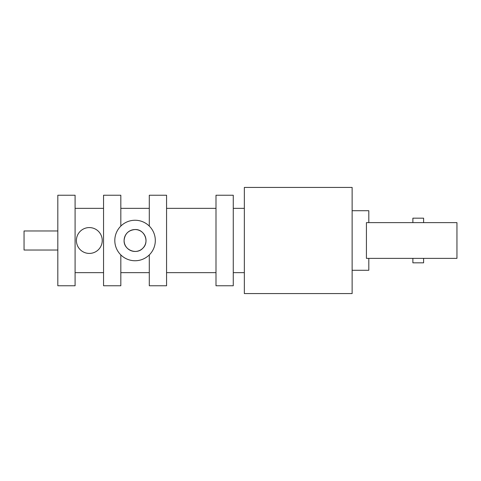 <?xml version="1.0" encoding="UTF-8"?>
<svg xmlns="http://www.w3.org/2000/svg" width="481" height="481" viewBox="0 0 481 481"><rect width="100%" height="100%" fill="white"/><g stroke="black" fill="none" stroke-linecap="round" stroke-linejoin="round"><path stroke-width="0.72" d="M149.29 226.1L149.29 195.238L166.564 195.238L166.564 285.762L149.29 285.762L149.29 254.9M120.827 254.9L120.827 285.762L103.553 285.762L103.553 195.238L120.827 195.238L120.827 226.1M75.09 285.762L75.09 195.238L57.816 195.238L57.816 285.762L75.09 285.762M120.827 208.339L149.29 208.339M166.564 208.339L215.993 208.339M57.816 230.97L24.05 230.97L24.05 250.03L57.816 250.03M244.342 240.5L244.342 187.44L352.134 187.44L352.134 293.56L244.342 293.56L244.342 240.5M215.993 195.238L215.993 285.762L233.267 285.762L233.267 195.238L215.993 195.238M76.401 240.5A12.921 12.921 0 0 0 95.785 251.689A12.921 12.921 0 0 0 95.785 229.311A12.921 12.921 0 0 0 76.401 240.5M114.809 240.5A20.25 20.25 0 0 0 145.184 258.038A20.25 20.25 0 0 0 145.184 222.962A20.25 20.25 0 0 0 114.809 240.5M75.09 208.339L103.553 208.339M124.104 240.5C123.593 249.91 136.538 255.207 142.809 248.25C149.771 241.973 144.462 229.028 135.059 229.539C128.403 230.189 124.753 233.838 124.104 240.5A10.961 10.961 0 0 0 140.536 249.988A10.961 10.961 0 0 0 140.536 231.012A10.961 10.961 0 0 0 124.104 240.5M368.807 222.631L368.807 210.72L352.134 210.72M352.134 270.28L368.807 270.28L368.807 258.369M423.599 222.631L423.599 218.17L412.878 218.17L412.878 222.631M412.878 258.369L412.878 262.83L423.599 262.83L423.599 258.369M456.95 222.631L366.426 222.631L366.426 258.369L456.95 258.369L456.95 222.631M149.29 272.661L120.827 272.661M215.993 272.661L166.564 272.661M233.267 272.661L244.342 272.661M233.267 208.339L244.342 208.339M103.553 272.661L75.09 272.661"/></g></svg>
